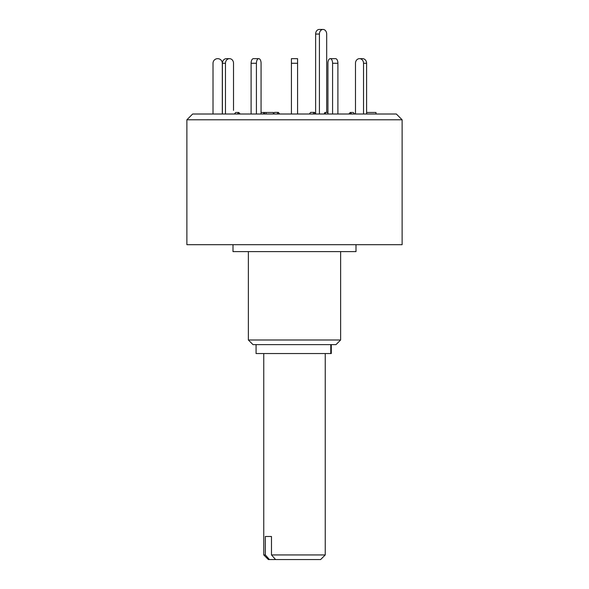 <?xml version="1.0" encoding="UTF-8"?>
<svg xmlns="http://www.w3.org/2000/svg" width="589" height="589" viewBox="0 0 589 589"><rect width="100%" height="100%" fill="white"/><g stroke="black" fill="none" stroke-linecap="round" stroke-linejoin="round"><path stroke-width="0.88" d="M253.403 58.664L258.726 58.664A4.609 2.304 90 0 0 256.421 63.273L251.098 63.273A4.609 2.304 -90 0 1 253.403 58.664L258.762 58.664A4.609 2.304 90 0 1 261.074 63.273A4.609 2.304 90 0 0 258.762 58.664L258.726 58.664M261.067 114.008L261.074 63.273L261.067 112.47L273.377 112.47L273.377 114.008M323.044 29.45A4.609 3.637 90 0 0 319.415 34.059L315.623 34.059A4.609 3.637 -90 0 1 319.26 29.45L323.044 29.45A4.609 3.637 90 0 1 326.681 34.059L326.681 112.47M315.623 34.059L315.623 113.913M315.704 114.008L314.423 112.389L310.639 112.389L309.358 114.008M319.415 114.008L319.415 34.059M314.423 112.389L313.142 114.008M273.377 113.913L274.577 112.389L278.361 112.389L277.08 114.008M279.642 114.008L278.361 112.389M266.103 114.008L266.103 112.47M226.39 58.664L229.467 58.664A4.609 3.998 90 0 0 225.469 63.273L222.399 63.273A4.609 3.998 -90 0 1 226.39 58.664L229.533 58.664A4.609 3.998 90 0 1 233.524 63.273A4.609 3.998 90 0 0 229.533 58.664L229.467 58.664M237.455 114.008L238.788 112.47L240.113 114.008L238.788 112.47L235.71 112.47L234.378 114.008M233.524 110.357L233.524 63.273L233.524 110.357M213.019 114.008L213.019 63.273A4.609 4.609 0 0 1 217.628 58.664L217.702 58.664A4.609 4.609 0 0 1 222.318 63.273L222.311 114.008M225.469 114.008L225.469 63.273M222.399 114.008L222.399 63.273M256.421 114.008L256.421 63.273M251.098 114.008L251.098 63.273M263.342 114.008L264.108 112.47L264.873 114.008M297.578 63.273L297.578 114.008L297.578 63.273L291.422 63.273L291.422 58.664L297.578 58.664L297.578 63.273L297.578 58.664M291.422 114.008L291.422 63.273M337.902 63.273L337.902 114.008L337.902 63.273A4.609 2.304 90 0 0 335.597 58.664A4.609 2.304 90 0 1 337.902 63.273L332.579 63.273A4.609 2.304 -90 0 0 330.274 58.664L335.561 58.664M332.579 114.008L332.579 63.273M330.274 58.664L330.238 58.664A4.609 2.304 -90 0 0 327.926 63.273L327.933 114.008M325.658 114.008L324.892 112.47L327.933 112.47M324.127 114.008L324.892 112.47M366.601 63.273L366.601 114.008L366.601 63.273A4.609 3.998 90 0 0 362.61 58.664A4.609 3.998 90 0 1 366.601 63.273L363.531 63.273A4.609 3.998 -90 0 0 359.533 58.664L362.61 58.664M363.531 114.008L363.531 63.273M359.533 58.664L359.467 58.664A4.609 3.998 -90 0 0 355.476 63.273L355.484 114.008M351.545 114.008L350.212 112.47L353.29 112.47L354.622 114.008L353.29 112.47M348.887 114.008L350.212 112.47M375.981 114.008L375.981 112.47L366.689 112.47L366.689 114.008M325.246 554.941L320.637 559.55L275.578 559.55L271.485 554.941L325.246 554.941L325.246 353.54M263.754 554.941L265.337 554.941L269.423 559.55L268.363 559.55L263.754 554.941L263.754 353.54M269.423 559.55L275.578 559.55M265.337 536.491L271.485 536.491L265.337 536.491L265.337 554.941M271.485 536.491L271.485 554.941M331.298 344.617L331.298 353.54L256.068 353.54L256.068 344.617M355.999 244.685L355.999 251.606L233.001 251.606L233.001 244.685M340.626 340.008L336.01 344.617L252.99 344.617L248.374 340.008L340.626 340.008L340.626 251.606M402.118 244.685L186.882 244.685L186.882 119.788L402.118 119.788L402.118 244.685M402.118 119.788L396.345 114.008L192.655 114.008L186.882 119.788M330.782 353.54L330.782 344.617M248.374 340.008L248.374 251.606"/></g></svg>

